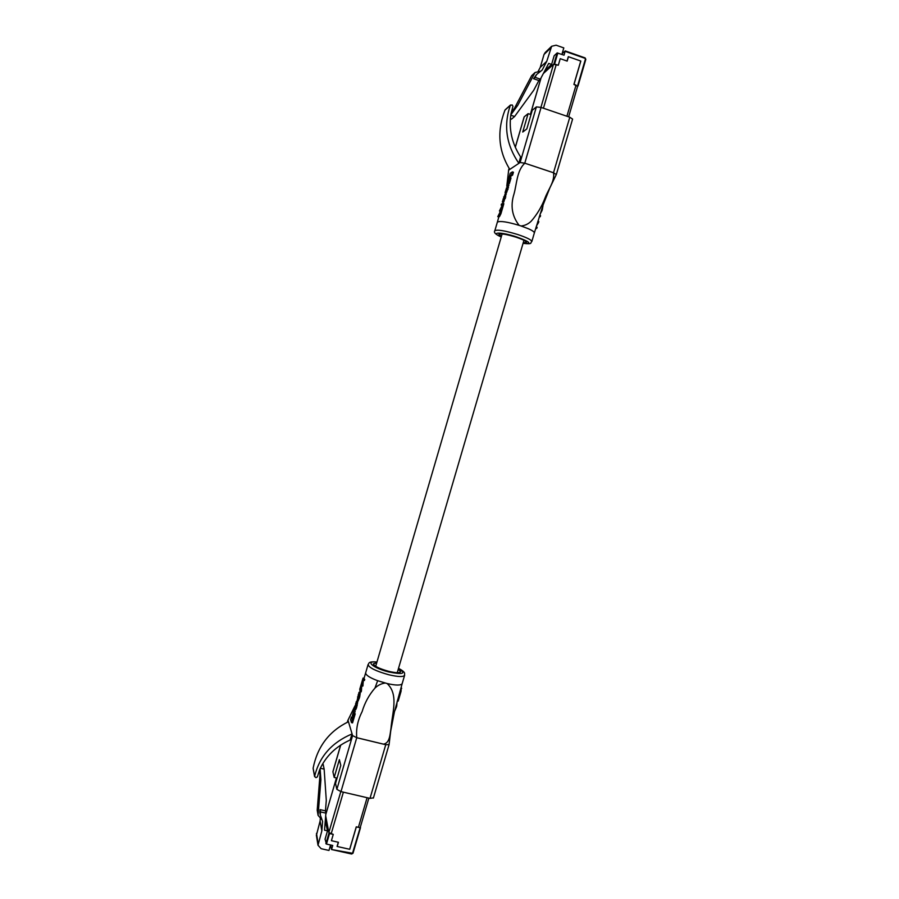 <?xml version="1.0" encoding="UTF-8"?>
<svg xmlns="http://www.w3.org/2000/svg" width="899" height="899" viewBox="0 0 899 899"><rect width="100%" height="100%" fill="white"/><g stroke="black" fill="none" stroke-linecap="round" stroke-linejoin="round"><path stroke-width="1.35" d="M330.63 845.004L331.495 849.51L352.52 853.263L360.364 827.046M360.027 827.687L356.33 826.844L349.745 849.297L337.069 846.453L338.294 842.251L331.416 840.7L333.259 834.384L329.54 833.542L326.461 844.071L332.742 845.476L331.664 849.15M326.461 844.071L325.067 839.183L327.506 830.833L325.281 820.821M325.876 843.723L328.955 833.204L325.685 815.842L328.832 832.564L333.259 834.384L331.416 840.7L338.44 842.284L337.215 846.487L349.677 849.285L356.24 826.889L358.386 827.383L367.095 797.694M322.056 819.933L318.089 815.371L317.201 810.213L319.977 775.028L319.639 769.758C325.708 756.329 335.866 746.417 350.116 740.034L352.082 733.921L347.992 720.178L347.396 722.212M322.381 764.285L323.179 764.465L324.146 769.128L326.292 800.357L325.46 810.864L320.111 809.639L319.875 812.629L320.291 814.921L320.527 811.909L325.899 813.146L324.539 830.17L327.506 830.833M320.325 768.229L324.146 769.128M318.089 815.371L320.898 779.793L320.123 768.656M328.955 833.204L329.54 833.542M330.574 844.993L328.978 850.454L321.157 848.701L317.999 845.251L321.842 830.912L322.595 821.461L320.291 814.921M316.392 835.362L320.111 820.967L321.842 830.912M320.111 820.967L320.347 817.966M319.977 775.028L320.898 779.793M325.46 810.864L325.899 813.146M320.111 809.639L320.527 811.909M577.596 86.349L573.967 84.472L580.821 61.065L568.314 56.671L567.022 61.053L560.234 58.671L558.301 65.256L553.941 63.919L557.155 52.94L564.044 55.176L565.213 50.906L562.1 53.738L563.808 47.905L556.088 45.186L551.649 46.276L546.772 61.301L540.243 67.403L538.029 71.605M566.909 116.252L576.045 85.113L573.922 84.371L580.754 61.042L568.449 56.716L567.168 61.11L560.234 58.671L558.301 65.256L553.514 64.301L543.367 73.516L553.941 63.919M546.772 61.301L542.164 70.043L536.534 74.55L535.074 77.336L540.378 79.168L548.682 63.413L551.604 64.436L554.155 55.738L557.155 52.94M551.604 64.436L544.985 70.47M540.805 71.133L535.017 72.549L517.712 105.385L510.801 114.87M510.744 115.218L514.588 116.522L533.748 90.237L538.861 80.528L533.579 78.707L536.534 74.55M510.362 118.792L511.464 119.174L514.588 116.522M535.017 72.549L531.657 75.696L514.543 108.161L511.295 112.622M561.897 54.423L562.1 53.738M545.322 52.412L544.03 54.468L540.243 67.403M517.712 105.385L514.543 108.161M540.378 79.168L538.861 80.528M535.074 77.336L533.579 78.707M519.15 225.368C512.003 216.176 510.284 205.714 514.003 193.97C516.869 183.711 516.824 170.462 524.836 163.213L553.503 172.765C554.998 181.295 548.087 189.79 545.019 198.038C541.648 206.792 537.018 214.535 531.14 221.266C528.241 224.042 524.881 225.615 521.072 225.986L519.15 225.368C507.429 221.851 500.17 220.749 497.372 222.087L494.832 230.74C497.181 229.38 504.755 230.616 517.554 234.459C526.96 237.617 531.714 239.999 531.803 241.606C529.769 242.651 533.792 244.506 523.061 243.359M523.229 242.764L526.432 242.393C526.353 241.213 522.813 239.437 515.812 237.1C506.306 234.246 500.676 233.324 498.923 234.313L501.406 236.415M556.245 174.541L553.514 172.743L569.797 117.23L572.596 119.084L556.369 174.384M521.072 225.986L527.803 228.503C532.208 230.38 534.388 231.863 534.343 232.953L543.198 204.68L549.918 187.767L556.346 174.44M524.78 163.18L520.116 162.517L536.377 106.902L541.086 107.419L524.78 163.18L553.514 172.743M509.16 168.394L508.643 170.158L520.116 162.517M508.643 170.158L506.778 186.172M500.541 210.018L502.777 203.331L503.845 203.68L500.934 213.737L499.529 216.547L497.776 216.693L499.866 213.389L500.541 210.018L501.597 210.366M512.385 171.889L510.205 173.305L507.542 182.508L509.868 175.788L511.553 174.743L512.385 171.889L513.441 172.237L512.61 175.091L510.913 176.137L510.418 177.833M508.295 183.261L509.958 177.687L511.003 178.036L509.34 183.61L507.789 183.576L509.34 183.61M506.182 193.937L503.766 202.039L502.327 201.893L504.339 198.106L505.26 193.566L502.327 201.893M506.373 192.307L505.081 192.476L506.227 192.791M508.823 185.104L506.71 192.42L505.665 192.071L507.901 184.733L505.069 192.476M520.566 156.875C511.902 143.492 508.699 129.186 510.947 113.948L512.958 106.352L512.172 104.913L510.317 105.329C503.395 125.512 506.238 144.851 518.869 163.348L520.566 156.875M509.8 169.383C498.417 150.92 496.81 131.175 504.968 110.139L505.317 109.689M541.086 107.419L569.797 117.23M530.983 114.623L528.118 113.645L524.229 116.814L515.318 147.335M536.377 106.902L532.264 110.262L526.814 128.928L522.735 132.041L528.118 113.645M540.085 214.22L542.086 210.456L542.951 205.995M539.198 217.041L540.254 216.67L540.557 215.659L539.715 215.389M536.489 225.919L538.535 222.57L538.827 221.559L537.894 221.255M536.04 228.751L537.153 227.29L536.152 226.964M536.86 228.301L535.838 227.964M538.535 222.57L537.58 222.267M540.254 216.67L539.4 216.401M543.243 204.534L545.727 197.566M509.868 175.788L510.913 176.137M511.553 174.743L512.61 175.091M509.958 177.687L507.789 183.576M502.732 200.837L504.912 194.589L502.732 200.837M502.777 203.331L501.473 204.051L501.17 205.062L501.968 205.32M501.17 205.062L501.945 204.567L501.709 206.321L499.451 210.973L500.215 211.22M499.451 210.973L500.181 210.501L499.911 212.434L497.776 216.693M502.294 204.376L503.35 204.714L502.294 204.343M502.507 204.275L503.564 204.624M505.182 192.442L505.8 191.611M505.452 191.498L507.564 185.756L505.665 192.071M385.154 683.038C381.277 683.588 377.872 685.285 374.95 688.106L377.659 680.7L387.087 683.521C395.762 685.51 400.785 685.555 402.168 683.667L404.606 675.363M377.659 680.7C370.04 677.857 366.017 675.306 365.601 673.048L368.107 664.462M376.703 662.855L373.366 663.822C374.13 666.159 379.232 668.654 388.671 671.317C395.785 672.98 399.752 673.115 400.583 671.722L398.268 669.204M340.721 745.057L332.911 771.814L334.181 777.433L339.373 759.655L340.788 765.409L335.529 783.434L336.867 789.367L352.588 735.596L356.746 737.719L385.75 744.709L389.065 744.597L390.717 730.966L394.369 712.177L402.168 683.667M374.95 688.106C369.039 694.905 364.758 702.771 362.095 711.693C357.712 720.324 355.937 728.999 356.757 737.697L383.48 744.136C389.784 743.181 389.975 734.483 391.031 727.988C392.178 712.918 398.931 694.421 387.087 683.521M354.734 706.333L347.992 720.178M352.588 735.596L352.082 733.921C331.855 742.428 319.359 756.576 314.616 776.388L315.942 777.657L317.347 776.905L319.606 769.847M361.432 690.915L361.14 691.904L360.072 691.646L360.364 690.646L361.432 690.915L361.679 686.611L360.611 686.353L361.184 684.723L362.825 686.128L363.308 680.97L362.252 680.7L362.803 679.105L364.466 680.521L364.14 678.34L363.072 678.071L359.802 689.084M355.195 713.873L352.554 722.875L351.487 722.616L354.127 713.615L355.195 713.873L353.824 712.896L352.037 719.121L351.397 716.952L352.52 717.447M353.914 710.232L352.352 715.66L353.914 710.232L355.184 711.165L354.633 713.098M359.004 692.32L360.263 693.062L359.679 697.028L358.105 701.119L357.049 700.86L358.611 696.759L358.993 692.32L357.049 700.86M357.656 702.411L356.532 707.85L355.656 709.749L354.588 709.491L356.588 702.141L357.656 702.411M356.588 702.141L354.835 708.434L356.307 701.568L357.319 702.321M313.155 768.6L313.133 768.162C317.426 746.597 329.191 731.123 348.452 721.728M334.181 777.433L337.08 778.118M373.355 797.863L370.006 798.379L385.75 744.709M356.746 737.719L340.979 791.614L370.006 798.379M340.979 791.614L336.867 789.367M395.111 710.165L396.706 706.209L397.088 701.782M397.324 700.905L398.19 701.119L401.044 691.387L401.302 687.544M398.459 700.209L397.572 699.984M398.414 700.018L397.616 699.827L398.426 699.995M400.021 694.477L399.156 694.264M392.807 718.795L394.504 711.637M351.397 716.952L350.599 719.706L351.487 722.616M354.127 713.615L353.824 712.896M354.127 710.895L355.184 711.165M358.915 693.781L357.296 699.827L358.915 693.781M359.757 689.072L360.072 691.646M360.364 690.646L360.611 686.353M361.758 685.858L362.039 684.869L363.117 685.139M362.039 684.869L362.252 680.7M363.398 680.251L363.679 679.262L364.758 679.52M363.679 679.262L363.072 678.071M356.364 701.669L357.431 701.928M356.307 701.568L354.588 709.491M351.835 853.668L331.495 849.51L351.655 854.028L353.015 853.196L360.51 827.631L352.52 853.263M316.482 833.384L318.145 843.577M352.981 853.241L351.7 853.994M343.373 792.176L331.158 833.901M340.822 791.581L328.832 832.564M325.798 814.382L336.44 777.961L325.786 814.539M585.137 57.941L585.822 59.334M577.619 85.731L585.429 59.076L578.012 85.978M585.429 59.076L585.069 58.334L565.156 51.344M557.841 52.996L554.627 63.975M565.235 50.94L585.114 57.896L565.213 50.906M550.638 48.074L544.03 54.468M585.069 58.334L585.822 59.368L578.012 86.012M530.388 114.42L541.063 77.887M543.446 108.228L556.234 64.537M540.928 107.363L553.514 64.301M523.072 243.314C532.489 244.056 530.264 241.898 516.408 236.853C500.833 231.728 489.427 231.964 501.249 236.965M494.81 230.841L494.832 230.74C493.472 232.403 495.607 234.493 501.237 237.01M504.968 110.139L510.317 105.329M542.513 209.006L541.827 208.782M542.086 210.456L541.367 210.22M504.766 196.645L505.822 196.993M504.339 198.106L505.395 198.443M502.71 201.702L503.766 202.039M502.429 201.859L503.474 202.208M503.024 199.061L503.766 199.297M503.631 196.993L504.395 197.241M498.473 216.198L499.529 216.547M499.866 213.389L500.934 213.737M500.226 212.164L501.294 212.501M501.451 207.972L502.519 208.31M501.934 206.321L502.991 206.669M505.721 189.947L506.463 190.183M506.227 188.239L506.98 188.487M506.957 189.195L508.014 189.532M507.463 187.486L508.519 187.835M376.939 662.08C364.252 660.551 373.231 668.193 388.986 672.003C403.336 674.789 406.505 673.598 398.493 668.429M398.515 668.35C406.854 672.755 404.011 673.756 404.64 675.216C403.527 677.116 398.19 676.947 388.626 674.711C375.928 671.126 369.073 667.755 368.062 664.597C369.399 663.676 367.286 661.203 376.962 662.001M314.616 776.388L313.133 768.162M396.29 707.614L395.571 707.446M396.706 706.209L395.953 706.018M399.044 698.242L398.111 698.017M399.504 696.646L398.56 696.41M400.696 692.59L399.695 692.342M401.044 691.387L400.033 691.14M401.707 688.319L400.898 688.106M359.072 692.432L360.139 692.702M359.195 692.803L360.263 693.062M358.611 696.759L359.679 697.028M358.195 698.175L359.263 698.444M357.544 696.961L358.296 697.152M358.128 694.949L358.847 695.129M359.87 689.589L360.937 689.848M360.33 687.342L361.387 687.6M361.544 683.869L362.6 684.139M362.05 681.408L363.106 681.667M363.117 678.149L364.174 678.408M355.026 705.704L355.779 705.884M355.554 703.883L356.262 704.063M355.465 707.58L356.532 707.85M356.116 705.344L357.184 705.614M316.336 835.014L317.999 845.251M368.86 798.11L360.33 827.17M551.649 46.276L545.03 52.704M530.354 114.409L540.984 78.022M568.651 116.848L577.63 86.225M375.692 666.339L502.125 233.942M397.246 672.688L523.96 240.291M497.372 222.087L498.821 217.041M502.676 203.365L503.024 202.118M506.317 193.914L505.26 193.566L505.496 192.611M505.216 109.768L510.542 104.969M524.139 116.937L515.284 147.256M509.126 168.338L508.564 170.248M534.343 232.953L531.837 241.505M507.913 184.733L508.958 185.082M365.601 673.048L364.039 678.307M360.027 691.567L359.735 692.5M357.004 700.838L356.712 701.669M314.605 776.691L313.133 768.499M389.076 744.597L373.377 798.098M347.98 720.02L347.329 722.245M340.654 745.102L332.911 771.634"/></g></svg>
